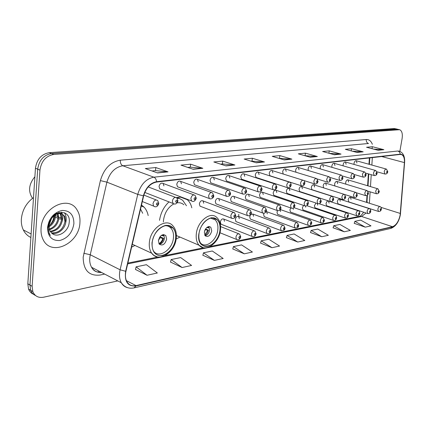 <?xml version="1.0" encoding="UTF-8"?>
<svg xmlns="http://www.w3.org/2000/svg" width="426" height="426" viewBox="0 0 426 426"><rect width="100%" height="100%" fill="white"/><g stroke="black" fill="none" stroke-linecap="round" stroke-linejoin="round"><path stroke-width="0.64" d="M148.184 215.577C147.497 212.175 146.134 209.368 144.089 207.158L141.507 205.028M191.812 207.829C191.029 204.395 189.533 201.684 187.333 199.714L186.402 198.979M181.417 197.089L176.417 197.568M169 201.892C163.85 206.759 160.693 212.899 159.521 220.322M182.078 197.345L181.987 197.685M346.114 164.234L345.47 162.008C344.384 161.827 343.606 162.684 343.127 164.59L343.143 165.842M334.942 165.56L334.277 163.307C333.153 163.105 332.344 163.978 331.854 165.927L331.907 167.333M323.387 166.933L322.7 164.654C321.529 164.431 320.693 165.315 320.192 167.317L320.304 168.888M311.427 168.355L310.724 166.055C309.5 165.794 308.632 166.694 308.115 168.749L308.323 170.512M299.041 169.83L298.317 167.498C297.044 167.21 296.145 168.126 295.612 170.24L295.953 172.221M286.203 171.358L285.468 169C284.137 168.68 283.199 169.601 282.651 171.779L283.258 174.042M272.896 172.94L272.145 170.56C270.75 170.198 269.775 171.135 269.205 173.377L269.946 175.741L270.451 175.906M259.083 174.58L258.321 172.184C256.862 171.769 255.84 172.722 255.254 175.038L256.005 177.418L256.569 177.605M244.742 176.284L243.97 173.872C242.442 173.403 241.377 174.367 240.765 176.758L241.521 179.16L242.16 179.373M229.838 178.057L229.06 175.624C227.463 175.102 226.344 176.071 225.705 178.547L226.467 180.965L227.186 181.21M214.342 179.9L213.564 177.461C211.882 176.859 210.71 177.844 210.039 180.411L210.801 182.834L211.615 183.121M198.218 181.817L197.44 179.373C195.678 178.691 194.442 179.681 193.734 182.349L194.49 184.772L195.417 185.108M181.417 183.814L180.651 181.37C178.798 180.592 177.493 181.593 176.747 184.367L177.493 186.785L178.547 187.174M163.909 185.896L163.163 183.468C161.209 182.573 159.835 183.574 159.036 186.476L159.761 188.878L160.969 189.336M356.924 162.95L356.296 160.751C355.252 160.586 354.496 161.438 354.033 163.291L354.017 164.415M337.637 183.638L337.025 181.476C335.912 181.258 335.102 182.126 334.602 184.08L334.905 185.97M326.289 185.299L325.661 183.116C324.5 182.866 323.664 183.75 323.153 185.757L323.696 187.887M314.553 187.019L313.909 184.809C312.7 184.538 311.832 185.427 311.305 187.493L311.938 189.687L312.311 189.81M302.401 188.798L301.746 186.567C300.484 186.258 299.584 187.168 299.036 189.288L299.686 191.508L300.101 191.641M289.818 190.64L289.147 188.388C287.832 188.047 286.895 188.963 286.331 191.146L286.991 193.383L287.449 193.537M276.772 192.547L276.096 190.278C274.722 189.895 273.742 190.827 273.162 193.074L273.827 195.332L274.344 195.502M263.247 194.528L262.56 192.243C261.127 191.812 260.105 192.754 259.498 195.076L260.174 197.345L260.749 197.542M249.21 196.583L248.518 194.283C247.016 193.798 245.951 194.751 245.317 197.153L246.004 199.432L246.638 199.661M234.635 198.713L233.938 196.407C232.367 195.859 231.249 196.823 230.594 199.309L231.275 201.599L231.989 201.855M219.486 200.934L218.788 198.623C217.143 197.999 215.971 198.974 215.284 201.546L215.961 203.841L216.77 204.139M203.734 203.239L203.042 200.928C201.312 200.22 200.082 201.205 199.357 203.878L200.028 206.173L200.939 206.519M348.612 182.03L348.015 179.894C346.945 179.697 346.162 180.555 345.678 182.461L345.853 184.154M280.537 211.568L280.255 209.752M277.507 210.657L276.996 212.18L277.603 214.331L278.114 214.518M267.288 213.863L266.665 211.69L266.202 211.525M263.976 213.261L263.614 214.502L264.226 216.664L264.796 216.871M329.112 203.149L328.537 201.056C327.392 200.795 326.556 201.668 326.028 203.681L326.598 205.769L326.939 205.886M253.545 216.248L252.916 214.06L250.861 214.512M250.424 215.055L249.732 216.909L250.35 219.081L250.983 219.315M340.257 201.216L339.692 199.144C338.59 198.91 337.786 199.773 337.275 201.732L338.143 203.905M293.322 209.352L293.285 208.128M290.734 207.941L289.904 209.943L290.505 212.084L290.969 212.244M317.588 205.146L317.413 203.5M316.023 203.037L314.399 205.699L314.979 207.803L315.357 207.931M305.666 207.212L305.65 206.062M303.541 205.412L302.364 207.787L302.955 209.906L303.371 210.05M239.279 218.719L238.651 216.525C237.106 215.961 235.999 216.919 235.322 219.406L235.94 221.584L236.643 221.85M224.465 221.286L223.842 219.092C222.223 218.453 221.062 219.422 220.354 221.999L220.966 224.177L221.754 224.486M351.04 199.347L350.492 197.291C349.432 197.084 348.649 197.936 348.154 199.847L348.979 201.988M366.552 202.355L366.988 195.486M367.606 185.741L368.362 173.856M368.969 164.26L369.374 157.934M131.613 247.139L134.973 245.456M176.14 239.013L179.953 237.069M279.115 204.927L248.518 194.283M396.952 129.062L394.274 128.54L49.224 152.678C41.439 154.1 36.849 159.287 35.449 168.227L27.823 283.764L28.542 289.046C29.506 291.512 31.114 293.232 33.372 294.201M397.527 129.195L51.493 153.557C43.702 154.989 39.101 160.197 37.69 169.165L29.964 285.031L30.677 290.335C31.641 292.806 33.255 294.526 35.512 295.495C33.255 294.526 31.641 292.806 30.677 290.335L29.964 285.031L37.69 169.165C39.101 160.197 43.702 154.989 51.493 153.557L396.441 129.051L399.125 129.573M79.918 222.739C80.285 217.729 79.289 213.399 76.936 209.746C68.405 194.65 41.711 207.829 41.05 228.485C40.8 232.436 41.418 235.988 42.904 239.135C50.721 257.245 79.257 243.731 79.918 222.739C80.285 217.729 79.289 213.399 76.936 209.746C68.405 194.65 41.711 207.829 41.05 228.485C40.8 232.436 41.418 235.988 42.904 239.135C50.721 257.245 79.257 243.731 79.918 222.739M400.11 215.215C398.677 221.456 396.153 225.29 392.522 226.712L136.016 285.601C132.039 286.394 129.009 285.111 126.932 281.746C125.366 278.865 125.036 275.377 125.942 271.277L143.658 195.875C146.006 187.946 150.303 183.34 156.55 182.056L400.152 154.446L401.681 154.665C403.736 155.767 404.641 158.408 404.402 162.588L400.11 215.215M400.254 215.189L404.556 162.524C404.769 157.04 403.321 154.26 400.2 154.18L156.587 181.684C150.181 182.999 145.777 187.717 143.37 195.848L125.649 271.277C124.317 281.698 127.757 286.591 135.979 285.958L392.479 226.967C396.196 225.508 398.789 221.579 400.254 215.189M135.484 269.466L147.029 275.265L157.348 272.991L146.406 264.7L136.091 266.846L135.463 269.551M170.522 262.075L182.094 267.533L191.594 265.441L180.651 257.576L171.151 259.551L170.501 262.155M202.851 255.254L214.411 260.408L223.181 258.475L212.281 250.994L203.495 252.82L202.829 255.334M232.777 248.944L244.29 253.821L252.416 252.027L241.574 244.897L233.427 246.595L232.756 249.018M354.219 223.33L365.242 227.149L371.003 225.881L360.684 220.114L354.885 221.323L354.198 223.394M333.079 227.788L344.219 231.787L350.364 230.429L339.921 224.438L333.744 225.721L333.057 227.857M310.522 232.543L321.774 236.734L328.345 235.285L317.785 229.044L311.188 230.413L310.501 232.612M286.4 237.633L297.758 242.032L304.792 240.477L294.126 233.965L287.065 235.434L286.378 237.703M260.552 243.086L271.996 247.708L279.547 246.047L268.785 239.236L261.207 240.812L260.531 243.161M399.876 151.368L402.112 138.487C402.762 133.812 401.958 130.883 399.7 129.706L53.777 154.441C45.976 155.889 41.365 161.113 39.948 170.112L32.12 286.315L32.829 291.624C34.863 296.246 38.457 298.104 43.617 297.21L117.794 280.92M226.009 165.911L213.82 161.96L222.723 161.103L234.902 165L226.009 165.911M193.202 169.282L180.986 165.118L190.64 164.191L202.856 168.291L193.202 169.282M157.524 172.951L145.319 168.547L155.82 167.54L168.03 171.87L157.524 172.951M310.261 157.258L298.322 153.834L305.437 153.147L317.349 156.528L310.261 157.258M334.447 154.771L322.626 151.496L329.266 150.857L341.05 154.095L334.447 154.771M357.004 152.455L345.316 149.313L351.525 148.717L363.176 151.821L357.004 152.455M378.102 150.287L366.546 147.268L372.367 146.709L383.879 149.691L378.102 150.287M256.271 162.801L244.141 159.042L252.384 158.248L264.487 161.96L256.271 162.801M284.275 159.926L272.23 156.342L279.877 155.607L291.895 159.143L284.275 159.926M279.877 155.607L279.509 158.259M278.881 158.323L291.895 159.143M252.384 158.248L252.022 161.001M250.839 161.119L264.487 161.96M372.367 146.709L372.036 148.701M373.591 149.105L383.879 149.691M351.525 148.717L351.178 150.889M352.195 151.161L363.176 151.821M329.266 150.857L328.899 153.232M329.309 153.349L341.05 154.095M305.437 153.147L305.064 155.708M304.92 155.724L317.349 156.528M155.82 167.54L155.506 170.634M152.055 170.975L155.57 170.629L168.03 171.87M190.64 164.191L190.31 167.162M187.733 167.418L190.374 167.152L202.856 168.291M222.723 161.103L222.377 163.962M220.551 164.143L222.441 163.951L234.902 165M271.996 247.708L261.207 240.812M297.758 242.032L287.065 235.434M321.774 236.734L311.188 230.413M344.219 231.787L333.744 225.721M365.242 227.149L354.885 221.323M244.29 253.821L233.427 246.595M214.411 260.408L203.495 252.82M182.094 267.533L171.151 259.551M147.029 275.265L136.091 266.846M173.755 203.926C168.062 207.26 164.638 212.691 163.488 220.226L163.382 221.941M219.933 230.274C220.428 225.636 219.486 222.106 217.116 219.688C211.642 213.767 199.938 222.873 198.958 234.13C198.521 238.459 199.341 241.824 201.413 244.215C206.898 250.85 218.916 241.585 219.933 230.274M183.851 204.746C181.982 203.09 179.74 202.446 177.136 202.808M186.466 205.758L182.722 200.289L179.879 198.697L177.104 198.159M179.399 198.543L176.625 197.712M210.614 218.123L215.157 219.837C217.382 222.111 218.266 225.423 217.808 229.774C216.861 240.328 205.694 249.024 200.481 242.969M211.743 230.881L210.785 227.207C207.845 225.812 205.694 227.489 204.342 232.234L205.252 235.85C208.207 237.314 210.369 235.658 211.743 230.881M205.103 235.685C207.483 235.099 208.985 233.214 209.619 230.024L208.831 226.541M205.513 228.986L208.49 230.194L207.142 233.278L205.002 235.557M204.672 234.966L207.867 230.306L208.49 230.194M207.867 230.306L205.146 229.641L204.629 230.881M208.671 226.568L208.788 227.729L208.165 227.841L208.021 226.754M206.791 227.505L208.165 227.841M175.624 238.416C176.039 234.146 175.198 230.727 173.089 228.16C167.301 220.46 153.067 230.109 152.183 242.724C151.832 246.617 152.529 249.801 154.281 252.283C160.011 260.952 174.713 251.111 175.624 238.416M142.683 213.277L140.559 209.075M165.032 225.7C167.461 225.61 169.463 226.467 171.05 228.261C173.02 230.668 173.813 233.874 173.43 237.884C172.583 249.551 159.233 258.822 153.632 251.255M166.657 239.119L165.81 235.578C162.471 233.624 160 235.306 158.387 240.626L159.175 244.077C162.53 246.127 165.022 244.476 166.657 239.119M159.292 244.22C162.077 243.757 163.824 241.744 164.532 238.187L163.6 234.561M165.81 235.578L163.68 234.657M159.942 236.75L163.541 238.331C162.823 240.946 161.454 242.905 159.441 244.215M158.903 243.661C160.804 242.612 162.12 240.882 162.844 238.459L163.541 238.331M162.844 238.459L159.404 237.559M163.669 234.561L163.818 235.732L163.121 235.855L162.918 234.646M161.316 235.397L163.121 235.855M53.83 215.86L54.587 216.472M55.96 217.393L57.984 218.362M59.411 218.831L60.567 219.086M34.884 176.747C28.819 184.107 27.988 191.221 32.381 198.095L32.546 198.287M33.51 197.589C26.29 202.962 22.232 210.14 21.348 219.124C21.119 223.117 21.774 226.717 23.313 229.923C25.059 233.416 27.578 235.94 30.88 237.479M55.412 214.709L55.396 217.287C54.688 221.451 52.51 224.672 48.862 226.951M54.624 215.231L54.539 216.882C53.953 220.62 52.052 223.661 48.852 226.009M58.069 213.634L58.825 218.921C57.739 224.443 54.603 228.064 49.411 229.784M57.457 213.793L57.963 218.511C56.972 223.719 54.054 227.276 49.219 229.177M58.815 212.452L59.896 213.16M60.274 213.495L61.376 214.944L62.292 220.567C60.79 227.287 56.844 231.02 50.438 231.765M58.681 212.489L59.395 213.085M59.752 213.463L60.503 214.534L61.419 220.157C60.034 226.579 56.28 230.301 50.151 231.329M51.53 218.511L48.873 225.551L49.885 230.86L51.509 232.953C57.052 238.794 68.235 231.85 69.124 223.102C71.76 207.35 49.464 209.933 48.01 226.115L49.198 233.741L50.348 235.503C48.708 232.777 48.063 229.683 48.415 226.217L49.464 222.074L51.53 218.511C56.589 212.595 61.04 211.956 64.885 216.589L65.79 222.234C65.061 228.868 57.734 235.104 51.748 233.176M48.394 225.317L48.553 223.533M56.317 213.463C59.746 212.494 62.308 213.394 64.001 216.174L64.912 221.818C63.027 229.417 58.532 233.107 51.429 232.878M73.9 223.629C73.82 214.795 69.864 210.407 62.015 210.465C53.894 212.505 49.059 218.192 47.504 227.532C47.76 236.558 51.85 240.882 59.768 240.504C67.702 238.272 72.415 232.649 73.9 223.629M53.985 215.737C53.681 219.449 52.158 222.734 49.421 225.594M61.541 213.682L61.605 212.228M64.48 212.771L64.752 213.202C66.275 216.03 66.594 219.225 65.705 222.782M61.552 212.121C62.872 214.944 63.069 218.059 62.143 221.456M64.928 212.989L65.189 213.41L64.752 213.202M394.274 128.54L398.614 129.563M27.823 283.764L32.12 286.315M35.449 168.227L39.948 170.112M49.224 152.678L53.777 154.441M392.522 226.712L361.605 216.483L366.078 213.011M104.658 274.083L99.94 275.068C88.912 276.16 83.326 270.175 83.182 257.128L100.398 180.613C103.907 168.685 110.542 161.88 120.292 160.192L366.264 139.52C369.038 139.387 371.073 140.974 372.361 144.286M125.649 271.277L120.095 269.796L90.248 254.748L89.758 257.842C89.481 261.495 90.094 264.642 91.595 267.288C93.901 271.011 97.224 272.741 101.564 272.475M404.599 162.476L400.483 213.389M156.587 181.684C156.289 179.378 155.389 177.882 153.892 177.189L397.788 151.022C399.183 151.48 399.987 152.535 400.2 154.18M143.37 195.848L137.747 194.394C140.681 184.485 146.065 178.75 153.892 177.189L122.789 165.762C115.004 167.162 109.711 172.626 106.91 182.152L90.248 254.748L83.789 253.257M398.608 151.022L399.668 151.294C403.241 152.945 404.897 156.518 404.636 162.002L404.556 162.524M127.667 287.704C124.93 287.039 122.805 285.383 121.293 282.736C119.381 279.158 118.982 274.845 120.095 269.796L137.747 194.394L106.91 182.152L100.398 180.613M135.979 285.958L134.105 287.891C128.732 288.961 124.461 287.241 121.293 282.736L91.595 267.288C93.491 270.968 96.633 272.603 101.015 272.187M134.312 287.843L390.631 228.453L392.479 226.967M366.264 139.52C366.11 141.544 366.855 142.875 368.506 143.503L122.789 165.762C121.053 164.841 120.217 162.982 120.292 160.192M136.016 285.601L126.394 280.654M127.672 263.907L361.605 216.483L359.31 216.371M400.333 213.463L381.009 207.361M404.402 162.588L381.685 156.539M369.385 203.25L370.125 191.844M370.466 186.599L371.238 174.681M371.861 165.064L372.345 157.599M367.031 201.285L367.255 202.579M98.039 272.166L98.502 270.883M283.966 159.835L291.464 159.063M309.958 157.167L316.923 156.454M334.144 154.686L340.63 154.02M356.711 152.375L362.76 151.752M377.809 150.208L383.469 149.627M255.962 162.705L264.056 161.875M225.7 165.81L234.465 164.91M192.893 169.175L202.419 168.201M157.21 172.839L167.594 171.774M198.798 234.162C196.274 252.884 218.506 248.182 220.082 230.248C220.508 221.813 217.585 217.654 211.317 217.771C204.725 219.779 200.55 225.242 198.798 234.162M202.978 247.581L199.07 245.254C196.743 242.548 195.822 238.757 196.306 233.885C197.408 221.158 210.636 210.875 216.839 217.526C219.773 220.311 220.993 224.401 220.498 229.8M179.468 198.564L177.163 197.371M152.007 242.756C151.874 251.83 155.357 256.111 162.46 255.595C169.655 253.22 174.101 247.485 175.794 238.39C176.082 229.507 172.716 225.162 165.687 225.349C158.339 227.537 153.775 233.336 152.007 242.756M175.911 237.617L175.725 238.922M156.864 256.74L154.015 255.483L151.715 253.22C149.755 250.419 148.972 246.835 149.366 242.469C150.357 228.203 166.433 217.319 172.999 225.961C175.597 228.916 176.689 232.878 176.284 237.846M160.027 237.74L158.387 240.621M378.538 211.466L377.803 209.294C378.32 207.324 379.103 206.44 380.136 206.642C380.865 206.764 381.281 207.59 381.382 209.123M381.121 209.374C380.988 208.389 380.674 208.452 380.178 209.56C380.312 210.545 380.631 210.487 381.121 209.374M367.867 213.602L367.095 211.397C367.633 209.379 368.437 208.479 369.518 208.703C370.247 208.841 370.663 209.677 370.764 211.205M370.492 211.477C370.343 210.476 370.018 210.54 369.512 211.669C369.661 212.67 369.986 212.606 370.492 211.477M356.828 215.812L356.019 213.575C356.573 211.504 357.409 210.588 358.527 210.838C359.278 211.014 359.693 211.855 359.778 213.362M359.496 213.65C359.336 212.633 359.001 212.702 358.484 213.852C358.644 214.869 358.98 214.8 359.496 213.65M345.401 218.096L344.554 215.828C345.124 213.698 345.992 212.771 347.158 213.053C347.909 213.245 348.324 214.097 348.409 215.593M348.111 215.902C347.935 214.869 347.589 214.938 347.062 216.11C347.233 217.143 347.584 217.074 348.111 215.902M333.563 220.46L333.223 220.327L332.679 218.16C333.265 215.971 334.165 215.029 335.384 215.343C336.135 215.567 336.556 216.419 336.636 217.904M336.316 218.234C336.13 217.185 335.768 217.255 335.23 218.447C335.416 219.496 335.779 219.422 336.316 218.234M321.295 222.915L320.922 222.766L320.368 220.583C320.97 218.325 321.907 217.372 323.18 217.723L324.431 220.301M324.095 220.647C323.893 219.582 323.52 219.656 322.967 220.87C323.169 221.935 323.542 221.861 324.095 220.647M308.573 225.46L308.163 225.29L307.599 223.091C308.227 220.764 309.201 219.795 310.527 220.189L311.773 222.782M311.417 223.155C311.204 222.068 310.815 222.148 310.25 223.384C310.463 224.47 310.852 224.39 311.417 223.155M295.367 228.102L294.914 227.91L294.345 225.695C294.994 223.293 296.017 222.313 297.401 222.755L298.637 225.354M298.259 225.753C298.03 224.651 297.625 224.731 297.05 225.993C297.279 227.095 297.683 227.015 298.259 225.753M281.65 230.844L281.155 230.62L280.58 228.4C281.256 225.918 282.321 224.923 283.775 225.418L284.994 228.027M284.6 228.458C284.35 227.335 283.929 227.42 283.338 228.703C283.588 229.827 284.009 229.742 284.6 228.458M238.757 214.273L238.768 216.568M267.395 233.693L266.852 233.443L266.271 231.211C266.98 228.64 268.092 227.633 269.615 228.192L270.819 230.801M270.398 231.265C270.132 230.125 269.695 230.21 269.088 231.526C269.354 232.665 269.791 232.575 270.398 231.265M252.57 236.659L251.963 236.366L251.393 234.135C252.133 231.472 253.3 230.455 254.892 231.084L256.074 233.688M255.627 234.183C255.339 233.022 254.886 233.113 254.263 234.454C254.551 235.615 255.004 235.525 255.627 234.183M237.133 239.742L236.462 239.407L235.897 237.181C236.675 234.412 237.905 233.384 239.577 234.098L240.727 236.691M240.248 237.223C239.945 236.041 239.471 236.137 238.832 237.506C239.14 238.682 239.614 238.592 240.248 237.223M376.446 193.771L375.668 191.514C376.179 189.554 376.962 188.665 378.011 188.851L379.3 191.391M378.08 191.791C378.219 192.802 378.538 192.749 379.039 191.625C378.9 190.614 378.581 190.667 378.08 191.791M365.583 195.63L364.773 193.345C365.295 191.327 366.104 190.427 367.196 190.635L368.495 193.202M367.228 193.622C367.377 194.65 367.707 194.597 368.218 193.452C368.069 192.424 367.739 192.477 367.228 193.622M354.347 197.557L353.495 195.236C354.033 193.164 354.869 192.248 356.008 192.483L357.313 195.076M355.992 195.518C356.157 196.562 356.498 196.508 357.02 195.342C356.86 194.293 356.514 194.352 355.992 195.518M342.706 199.549L341.812 197.195C342.366 195.065 343.239 194.139 344.421 194.4L345.731 197.014M344.357 197.483C344.533 198.543 344.89 198.484 345.422 197.302C345.246 196.237 344.89 196.295 344.357 197.483M330.64 201.615L330.304 201.493L329.703 199.224C330.278 197.036 331.183 196.093 332.418 196.386L333.723 199.022M332.296 199.517C332.488 200.598 332.855 200.534 333.404 199.331C333.212 198.244 332.844 198.308 332.296 199.517M318.131 203.761L317.764 203.617L317.146 201.328C317.737 199.075 318.68 198.117 319.969 198.452L321.279 201.104M319.788 201.626C319.995 202.728 320.379 202.664 320.938 201.434C320.73 200.332 320.352 200.396 319.788 201.626M305.149 205.982L304.739 205.822L304.116 203.516C304.728 201.189 305.708 200.22 307.061 200.593C307.844 200.848 308.275 201.738 308.365 203.266M306.811 203.82C307.029 204.938 307.428 204.869 308.003 203.617C307.78 202.499 307.386 202.563 306.811 203.82M291.666 208.293L291.219 208.106L290.585 205.785C291.219 203.383 292.241 202.398 293.652 202.824L294.952 205.508M293.333 206.093C293.567 207.228 293.983 207.158 294.568 205.88C294.329 204.746 293.919 204.815 293.333 206.093M277.656 210.689L277.161 210.481L276.517 208.144C277.182 205.662 278.253 204.661 279.728 205.14L281.016 207.835M279.323 208.458C279.578 209.613 280.01 209.544 280.606 208.239C280.356 207.079 279.925 207.153 279.323 208.458M263.082 213.186L262.533 212.941L261.889 210.593C262.581 208.026 263.699 207.015 265.254 207.558L266.522 210.258M264.754 210.913C265.025 212.095 265.473 212.02 266.09 210.689C265.819 209.507 265.371 209.587 264.754 210.913M247.916 215.78L247.309 215.503L246.665 213.149C247.389 210.481 248.566 209.459 250.19 210.077L251.441 212.776M249.588 213.474C249.881 214.672 250.35 214.597 250.983 213.24C250.685 212.036 250.222 212.116 249.588 213.474M232.117 218.485L231.44 218.16L230.801 215.806C231.563 213.037 232.798 212.004 234.513 212.702L235.732 215.396M233.789 216.142C234.108 217.361 234.593 217.281 235.243 215.897C234.923 214.672 234.438 214.752 233.789 216.142M182.626 197.552L182.536 197.893M384.971 174.048L384.193 171.747C384.683 169.836 385.434 168.957 386.457 169.106L387.793 171.689M386.595 172.019C386.728 173.047 387.042 173.004 387.543 171.891C387.41 170.858 387.096 170.906 386.595 172.019M374.289 175.565L373.474 173.228C373.975 171.268 374.758 170.373 375.817 170.544L377.164 173.153M375.918 173.504C376.062 174.553 376.387 174.506 376.898 173.371C376.754 172.328 376.43 172.37 375.918 173.504M363.24 177.136L362.382 174.761C362.893 172.754 363.703 171.843 364.805 172.035L366.163 174.676M364.869 175.043C365.023 176.108 365.364 176.06 365.881 174.905C365.726 173.84 365.391 173.888 364.869 175.043M351.791 178.76L350.891 176.348C351.418 174.287 352.259 173.366 353.404 173.584L354.773 176.247M353.426 176.636C353.596 177.717 353.947 177.669 354.475 176.492C354.31 175.411 353.958 175.459 353.426 176.636M339.927 180.443L338.984 177.993C339.527 175.874 340.395 174.937 341.593 175.182L342.967 177.876M341.567 178.286C341.748 179.383 342.11 179.335 342.658 178.137C342.477 177.04 342.11 177.088 341.567 178.286M327.631 182.19L326.641 179.703C327.195 177.52 328.1 176.572 329.351 176.849L330.725 179.564M329.271 180.001C329.468 181.114 329.841 181.066 330.4 179.841C330.203 178.728 329.825 178.782 329.271 180.001M271.671 170.411L302.987 180.219M314.867 184L314.505 183.872L313.829 181.471C314.404 179.224 315.346 178.26 316.651 178.574L318.03 181.311M316.507 181.774C316.72 182.914 317.114 182.855 317.679 181.614C317.471 180.475 317.082 180.533 316.507 181.774M301.613 185.88L301.214 185.736L300.522 183.308C301.118 180.997 302.103 180.017 303.472 180.368C304.297 180.624 304.755 181.545 304.846 183.132M303.259 183.622C303.488 184.778 303.892 184.719 304.478 183.452C304.249 182.296 303.844 182.355 303.259 183.622M287.848 187.834L287.406 187.664L286.698 185.219C287.316 182.829 288.343 181.838 289.776 182.237C290.617 182.546 291.075 183.468 291.144 185.017M289.488 185.539C289.739 186.716 290.159 186.657 290.756 185.363C290.511 184.186 290.09 184.245 289.488 185.539M273.529 189.868L273.034 189.671L272.32 187.211C272.965 184.735 274.04 183.728 275.542 184.186L276.9 186.977M275.169 187.531C275.436 188.729 275.872 188.67 276.485 187.349C276.224 186.151 275.787 186.21 275.169 187.531M258.625 191.982L258.081 191.753L257.357 189.277C258.028 186.716 259.157 185.693 260.733 186.215L262.081 189.016M260.27 189.607C260.552 190.827 261.01 190.763 261.639 189.416C261.356 188.196 260.898 188.26 260.27 189.607M243.108 194.187L242.495 193.921L241.776 191.428C242.479 188.771 243.661 187.738 245.317 188.329L246.643 191.141M244.748 191.764C245.056 193.01 245.53 192.941 246.175 191.567C245.871 190.326 245.392 190.39 244.748 191.764M226.93 196.482L226.243 196.168L225.53 193.676C226.27 190.912 227.511 189.868 229.257 190.544L230.557 193.351M228.565 194.016C228.895 195.284 229.39 195.215 230.056 193.814C229.726 192.541 229.231 192.611 228.565 194.016M210.05 198.873L209.283 198.505L208.575 196.019C209.358 193.138 210.673 192.083 212.51 192.861L213.772 195.656M211.685 196.37C212.036 197.659 212.558 197.589 213.234 196.152C212.883 194.858 212.366 194.932 211.685 196.37M192.424 201.376L191.562 200.939L190.869 198.468C191.705 195.454 193.09 194.4 195.033 195.294L196.248 198.063M194.048 198.825C194.432 200.14 194.975 200.066 195.672 198.596C195.294 197.281 194.751 197.355 194.048 198.825M173.994 203.985L173.025 203.468L172.365 201.024C173.26 197.872 174.729 196.812 176.774 197.845L177.935 200.577M175.618 201.391C176.029 202.733 176.598 202.654 177.317 201.152C176.907 199.805 176.343 199.885 175.618 201.391M154.713 206.716L153.621 206.093L152.998 203.703C153.962 200.39 155.522 199.331 157.684 200.534L158.77 203.202M156.331 204.075C156.773 205.449 157.364 205.364 158.11 203.825C157.668 202.451 157.077 202.536 156.331 204.075M141.278 206.008L144.089 207.158M180.235 197.02L187.333 199.714M274.93 183.984L243.97 173.872M260.046 185.981L229.06 175.624M244.535 188.063L213.564 177.461M228.368 190.23L197.44 179.373M211.493 192.499L180.651 181.37M193.867 194.863L163.163 183.468M293.109 202.638L262.56 192.243M264.562 207.313L233.938 196.407M249.418 209.789L218.788 198.623M233.634 212.377L203.042 200.928M296.858 222.558L266.665 211.69M283.168 225.194L252.916 214.06M268.934 227.937L238.651 216.525M254.13 230.791L223.842 219.092M28.542 289.046L32.829 291.624M400.333 214.853L400.531 213.33M400.28 215.162C398.768 222.154 395.626 226.568 390.86 228.4M401.681 154.665L400.818 154.441M366.946 202.483L367.42 195.215M368.016 185.864L368.772 173.978M369.385 164.377L369.8 157.886M363.623 212.207C361.754 214.874 360.412 216.243 359.603 216.312L210.194 246.468M127.864 263.082L158.083 256.985M165.134 255.563L203.825 247.751M176.38 235.535L199.07 245.254C205.524 252.794 219.236 242.953 220.46 230.12M212.473 217.878L217.116 219.688M209.091 226.525L210.785 227.207M132.3 244.22L151.715 253.22C158.429 263.039 175.118 252.597 176.247 238.235M166.672 225.46L173.089 228.16M60.854 218L59.619 217.42M59.193 217.212L58.905 217.079M58.042 216.669L56.205 215.801M55.779 215.599L55.471 215.455M32.648 198.218L32.381 198.095M23.313 229.923L31.109 233.959M60.503 214.534L61.376 214.944M64.001 216.174L64.885 216.589M350.215 197.206L379.864 206.557M348.697 201.897L378.299 211.381C379.933 211.685 380.956 210.987 381.35 209.288M339.389 199.043L369.22 208.607M337.829 203.798L367.606 213.506C369.23 213.863 370.274 213.154 370.732 211.387M328.201 200.944L358.202 210.732M326.598 205.769L356.541 215.705C358.213 216.083 359.278 215.37 359.752 213.554M319.218 203.766L346.796 212.931M314.979 207.803L345.092 217.979C346.796 218.389 347.893 217.665 348.377 215.801M306.922 205.71L334.985 215.21M302.955 209.906L333.223 220.327C334.996 220.764 336.125 220.029 336.604 218.128M293.967 207.638L322.738 217.569M290.505 212.084L320.922 222.766C322.738 223.24 323.893 222.5 324.394 220.535M280.393 209.571L310.037 220.018M277.603 214.331L308.163 225.29C310.016 225.812 311.209 225.061 311.736 223.038M264.226 216.664L294.914 227.91C297.359 228.091 298.589 227.335 298.599 225.631M250.35 219.081L281.155 230.62C283.673 230.855 284.941 230.088 284.957 228.325M235.94 221.584L266.852 233.443C269.189 233.991 270.499 233.219 270.782 231.121M220.966 224.177L251.963 236.366C253.896 237.175 255.254 236.398 256.037 234.034M220.609 226.584L238.72 233.757M219.97 232.75L236.462 239.407C238.491 240.296 239.902 239.513 240.685 237.064M367.952 191.183L376.211 193.692C377.841 193.984 378.863 193.271 379.273 191.551M347.744 179.809L377.745 188.771M356.557 192.829L365.327 195.545C366.972 195.869 368.021 195.145 368.469 193.372M336.726 181.385L366.903 190.544M344.559 194.469L354.065 197.456C355.747 197.813 356.818 197.078 357.286 195.257M325.331 183.015L355.683 192.387M311.938 189.687L342.397 199.437C344.059 199.81 345.156 199.064 345.699 197.211M313.547 184.698L344.064 194.288M299.686 191.508L330.304 201.493C331.998 201.908 333.127 201.152 333.696 199.235M301.342 186.439L332.019 196.264M286.991 193.383L317.764 203.617C319.489 204.081 320.65 203.319 321.247 201.333M288.7 188.244L319.532 198.308M273.827 195.332L304.739 205.822C306.539 206.301 307.732 205.529 308.328 203.511M275.595 190.113L306.571 200.433M260.174 197.345L291.219 208.106C293.115 208.612 294.35 207.829 294.92 205.769M246.004 199.432L277.161 210.481C279.083 211.056 280.356 210.268 280.979 208.117M231.275 201.599L262.533 212.941C264.493 213.607 265.808 212.814 266.484 210.561M215.961 203.841L247.309 215.503C249.386 216.211 250.754 215.412 251.404 213.101M200.028 206.173L231.44 218.16C233.613 218.943 235.03 218.139 235.69 215.748M377.031 171.8L384.763 173.984C386.371 174.229 387.372 173.51 387.772 171.822M356.056 160.682L386.222 169.042M365.966 173.174L374.065 175.496C375.684 175.773 376.706 175.038 377.138 173.302M345.204 161.933L375.556 170.475M354.496 174.58L362.989 177.056C364.624 177.37 365.673 176.625 366.136 174.83M333.989 163.227L364.523 171.955M342.584 176.023L351.519 178.67C353.191 179.011 354.267 178.26 354.746 176.417M322.381 164.564L353.09 173.488M330.193 177.493L339.634 180.342C341.332 180.656 342.435 179.894 342.941 178.057M310.368 165.948L341.247 175.081M317.269 178.995L327.301 182.078C329.042 182.429 330.177 181.657 330.698 179.761M297.923 167.381L328.968 176.731M303.669 180.475L314.505 183.872C316.396 184.186 317.562 183.404 317.998 181.524M285.026 168.866L316.22 178.441M269.946 175.741L301.214 185.736C303.136 186.103 304.334 185.31 304.814 183.356M256.005 177.418L287.406 187.664C289.355 188.095 290.591 187.291 291.112 185.262M257.767 172.008L289.233 182.067M241.521 179.16L273.034 189.671C275.026 190.172 276.304 189.362 276.868 187.243M226.467 180.965L258.081 191.753C260.201 192.28 261.521 191.466 262.049 189.304M210.801 182.834L242.495 193.921C244.753 194.474 246.121 193.649 246.611 191.444M194.49 184.772L226.243 196.168C228.815 196.62 230.242 195.795 230.519 193.681M177.493 186.785L209.283 198.505C211.828 199.89 214.049 196.998 213.735 196.013M159.761 188.878L191.562 200.939C193.393 202.121 194.943 201.29 196.21 198.447M144.787 192.424L173.025 203.468C175.203 204.736 176.827 203.91 177.892 200.992M148.2 186.918L175.432 197.334M142.327 201.535L153.621 206.093C155.9 207.563 157.604 206.748 158.733 203.655M143.86 195.076L156.134 199.922"/></g></svg>
